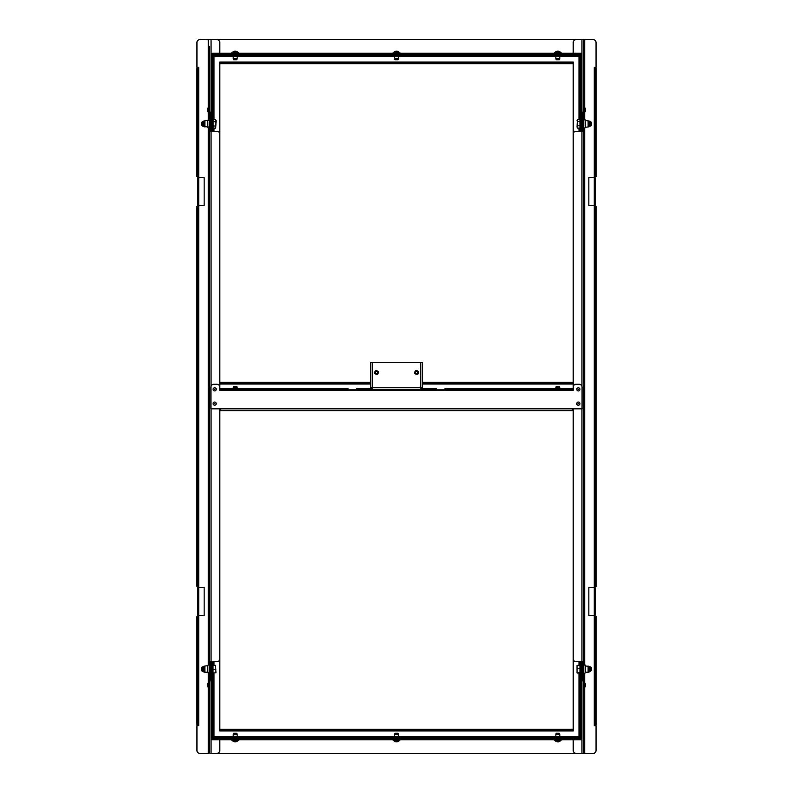 <?xml version="1.0" encoding="UTF-8"?>
<svg xmlns="http://www.w3.org/2000/svg" width="793" height="793" viewBox="0 0 793 793"><rect width="100%" height="100%" fill="white"/><g stroke="black" fill="none" stroke-linecap="round" stroke-linejoin="round"><path stroke-width="1.19" d="M216.221 389.363A1.566 1.566 0 0 1 214.645 390.929A1.566 1.566 0 0 1 213.079 389.363A1.566 1.566 0 0 1 214.645 387.797A1.566 1.566 0 0 1 216.221 389.363M216.221 403.637A1.566 1.566 0 0 1 214.645 405.203A1.566 1.566 0 0 1 213.079 403.637A1.566 1.566 0 0 1 214.645 402.071A1.566 1.566 0 0 1 216.221 403.637M579.921 403.637A1.566 1.566 0 0 1 578.355 405.203A1.566 1.566 0 0 1 576.779 403.637A1.566 1.566 0 0 1 578.355 402.071A1.566 1.566 0 0 1 579.921 403.637M579.921 389.363A1.566 1.566 0 0 1 578.355 390.929A1.566 1.566 0 0 1 576.779 389.363A1.566 1.566 0 0 1 578.355 387.797A1.566 1.566 0 0 1 579.921 389.363M359.388 389.363L356.533 389.363L356.533 388.56L359.388 388.56L359.388 389.363L433.612 389.363L433.612 388.56L436.467 388.56L436.467 389.363L433.612 389.363M420.766 388.56L433.612 388.56M220.642 388.56L223.497 388.56L223.497 389.363L220.642 389.363L220.642 388.56L220.642 390.334L219.79 390.334L219.79 387.133A2.855 2.855 0 0 0 216.935 384.278L213.793 384.278A2.855 2.855 0 0 0 210.938 387.133L210.938 408.831L582.062 408.831L582.062 387.133A2.855 2.855 0 0 0 579.207 384.278L576.065 384.278A2.855 2.855 0 0 0 573.21 387.133L573.21 390.334L572.358 390.334L572.358 389.363L569.503 389.363L569.503 388.56L572.358 388.56L572.358 389.363M220.642 390.334L347.968 390.334L347.968 389.363L345.114 389.363L345.114 388.56L347.968 388.56L347.968 389.363M356.533 389.363L356.533 390.334L436.467 390.334L436.467 389.363M223.497 388.56L345.114 388.56M359.388 388.56L372.234 388.56M223.497 389.363L345.114 389.363M447.886 388.56L447.886 389.363L445.032 389.363L445.032 388.56L569.503 388.56M447.886 389.363L569.503 389.363M436.467 390.334L572.358 390.334M347.968 390.334L356.533 390.334M572.358 408.831L572.358 410.605L220.642 410.605L220.642 408.831M223.497 410.605L569.503 410.605M445.032 389.363L445.032 390.334M372.234 389.363L372.234 387.589L370.46 387.589L370.46 362.53L372.234 362.53L372.234 387.589L420.766 387.589L420.766 389.363M420.766 362.53L422.54 362.53L422.54 387.589L420.766 387.589L420.766 362.53L372.234 362.53M415.235 373.206A1.427 1.427 0 0 1 415.8 371.263A1.427 1.427 0 0 1 417.733 371.838A1.427 1.427 0 0 1 417.168 373.771A1.427 1.427 0 0 1 415.235 373.206M414.977 373.334A1.715 1.715 0 0 1 415.661 371.015A1.715 1.715 0 0 1 417.99 371.699A1.715 1.715 0 0 1 417.306 374.028A1.715 1.715 0 0 1 414.977 373.334M417.514 371.957A1.17 1.17 0 0 1 417.049 373.543A1.17 1.17 0 0 1 415.453 373.077A1.17 1.17 0 0 1 415.919 371.491A1.17 1.17 0 0 1 417.514 371.957M375.267 373.206A1.427 1.427 0 0 1 375.832 371.263A1.427 1.427 0 0 1 377.765 371.838A1.427 1.427 0 0 1 377.2 373.771A1.427 1.427 0 0 1 375.267 373.206M375.01 373.334A1.715 1.715 0 0 1 375.694 371.015A1.715 1.715 0 0 1 378.023 371.699A1.715 1.715 0 0 1 377.339 374.028A1.715 1.715 0 0 1 375.01 373.334M377.547 371.957A1.17 1.17 0 0 1 377.081 373.543A1.17 1.17 0 0 1 375.486 373.077A1.17 1.17 0 0 1 375.951 371.491A1.17 1.17 0 0 1 377.547 371.957M208.995 111.872L208.995 107.878L209.283 110.733M214.933 389.363L214.368 389.363L214.933 389.363M214.933 403.637L214.368 403.637L214.933 403.637M209.283 46.212L209.283 113.022L210.086 113.022L210.086 115.877L209.283 115.877L209.283 113.022M196.951 724.802L196.951 721.947L197.744 721.947L197.744 724.802L196.951 724.802L198.716 724.802L198.716 615.467L197.893 615.467L197.893 587.484L198.716 587.484L198.716 205.516L197.893 205.516L197.893 177.533L198.716 177.533L198.716 68.198L197.744 68.198L197.744 71.053L196.951 71.053L196.951 68.198L197.744 68.198M196.951 71.053L196.951 176.68L198.716 176.68M198.716 616.32L196.951 616.32L196.951 721.947M197.744 176.68L197.744 71.053M197.744 721.947L197.744 616.32M210.086 131.291L210.086 115.877M210.086 677.123L210.086 679.978L209.283 679.978L209.283 677.123L210.086 677.123L210.086 661.709M210.086 679.978L210.086 680.84M211.225 113.756A1.774 1.774 0 0 1 210.086 112.16L210.086 113.022M209.283 683.12L209.283 687.115L209.283 680.84L211.225 680.84M209.283 746.788L209.283 746.213M209.283 677.123L209.283 115.877M209.283 105.598L209.283 46.787M198.716 724.802L198.716 725.654L196.951 725.654L196.951 750.495A2.855 2.855 0 0 0 199.806 753.35L209.283 753.35L209.283 679.978M210.086 662.571L209.283 662.571M210.086 130.429L209.283 130.429M219.79 53.181L219.79 42.505A2.855 2.855 0 0 0 216.935 39.65L199.806 39.65A2.855 2.855 0 0 0 196.951 42.505L196.951 67.346L198.716 67.346L198.716 68.198M211.225 112.16L209.283 112.16M198.716 206.368L196.951 206.368L196.951 586.632L198.716 586.632M197.744 586.632L197.744 206.368M581.775 680.84L583.717 680.84L583.717 753.35L209.283 753.35M211.057 680.84L211.057 753.35L216.935 753.35A2.855 2.855 0 0 0 219.79 750.495L219.79 739.819M209.283 131.291L216.935 131.291A2.855 2.855 0 0 1 219.79 134.146L219.79 390.334M219.79 408.831L219.79 658.854A2.855 2.855 0 0 1 216.935 661.709L209.283 661.709M204.168 205.516L198.716 205.516L198.716 177.533L204.168 177.533L204.168 205.516M204.168 615.467L198.716 615.467L198.716 587.484L204.168 587.484L204.168 615.467M204.881 126.979L204.881 120.754L203.454 121.141L203.454 126.593L209.283 126.979M204.881 120.754L207.568 120.417L207.568 127.316M209.223 121.914L209.223 127.316M209.223 122.102L209.223 126.979M210.086 119.624L210.938 119.624L210.938 128.109L210.086 128.109M204.881 672.246L204.881 666.021L203.454 666.407L203.454 671.859L204.881 672.246L207.568 672.246L207.568 667.369M204.881 666.021L207.568 665.684L207.568 672.246M209.223 672.246L209.223 665.684L209.283 672.246M210.086 664.891L210.938 664.891L210.938 673.376L210.086 673.376M596.049 68.198L596.049 71.053L595.256 71.053L595.256 68.198L596.049 68.198L594.284 68.198L594.284 67.346L596.049 67.346L596.049 42.505A2.855 2.855 0 0 0 593.194 39.65L583.717 39.65L583.717 106.45M578.067 403.637L578.632 403.637L578.067 403.637M578.067 389.363L578.632 389.363L578.067 389.363M594.284 68.198L594.284 177.533L595.107 177.533L595.107 205.516L594.284 205.516L594.284 587.484L595.107 587.484L595.107 615.467L594.284 615.467L594.284 724.802L595.256 724.802L595.256 721.947L596.049 721.947L596.049 724.802L595.256 724.802M596.049 721.947L596.049 616.32L594.284 616.32M594.284 176.68L596.049 176.68L596.049 71.053M595.256 616.32L595.256 721.947M595.256 71.053L595.256 176.68M582.914 680.84L582.914 677.123L583.717 677.123L583.717 679.978L582.914 679.978L583.717 679.978L583.717 680.84M582.914 661.709L582.914 677.123M582.914 115.877L582.914 113.022L583.717 113.022L583.717 115.877L582.914 115.877L582.914 131.291M582.914 113.022L582.914 112.16A1.774 1.774 0 0 1 581.775 113.756M583.717 110.733L583.717 112.16L581.775 112.16M583.717 115.877L583.717 677.123M211.057 112.16L211.057 39.65L583.717 39.65L583.717 113.022M582.914 130.429L583.717 130.429M582.914 662.571L583.717 662.571M583.717 753.35L593.194 753.35A2.855 2.855 0 0 0 596.049 750.495L596.049 725.654L594.284 725.654L594.284 724.802M573.21 739.819L573.21 750.495A2.855 2.855 0 0 0 576.065 753.35L581.943 753.35L581.943 680.84M594.284 586.632L596.049 586.632L596.049 206.368L594.284 206.368M595.256 206.368L595.256 586.632M581.943 112.16L581.943 39.65L576.065 39.65A2.855 2.855 0 0 0 573.21 42.505L573.21 53.181M583.717 661.709L576.065 661.709A2.855 2.855 0 0 1 573.21 658.854L573.21 408.831M573.21 390.334L573.21 134.146A2.855 2.855 0 0 1 576.065 131.291L583.717 131.291M588.832 587.484L594.284 587.484L594.284 615.467L588.832 615.467L588.832 587.484M588.832 177.533L594.284 177.533L594.284 205.516L588.832 205.516L588.832 177.533M588.119 666.021L588.119 672.246L589.546 671.859L589.546 666.407L585.432 666.021L585.432 672.583L585.432 666.021M583.777 666.021L583.777 672.583L583.717 666.021M582.914 673.376L582.062 673.376L582.062 664.891L582.914 664.891M588.119 120.754L588.119 126.979L589.546 126.593L589.546 121.141L585.432 120.417C585.115 119.307 584.56 119.307 583.777 120.417L583.717 120.754M588.119 126.979L585.432 127.316L585.432 120.417M583.777 125.819L583.777 120.417M583.777 125.631L583.777 120.754M582.914 128.109L582.062 128.109L582.062 119.624L582.914 119.624M585.432 126.979L585.432 125.631M581.091 661.709L581.091 739.819L580.288 738.333L581.031 739.135L211.969 739.135L212.712 738.333L211.909 739.819L211.909 661.709M581.031 739.135L581.031 739.819L211.969 739.819L211.969 739.135M581.775 661.709L581.775 739.819L581.031 739.463M211.969 739.463L211.225 739.819L211.225 661.709M220.642 408.95L219.79 408.95L219.79 730.968L573.21 730.968L573.21 408.95L572.358 408.95M572.358 730.968L572.358 729.312L220.642 729.312L220.642 730.968M220.642 729.996L572.358 729.996M212.365 661.709L212.365 738.392L214.021 736.737L213.109 738.392L580.635 738.392L580.288 737.659M213.109 737.708L580.635 737.708L578.979 736.737L580.635 737.649L580.635 661.709M213.109 738.025L213.049 661.709M579.951 661.709L579.951 737.649M394.527 734.566L398.473 734.566L398.245 733.713L394.755 733.713L394.27 737.708M398.473 738.392L394.527 738.392M233.231 734.566L237.176 734.566L236.948 733.713L233.459 733.713L232.973 737.708M237.176 738.392L233.231 738.392M555.824 734.566L559.769 734.566L559.541 733.713L556.052 733.713L555.566 737.708M559.769 738.392L555.824 738.392M556.369 733.247L559.224 733.247L556.369 733.713M561.077 739.819L561.077 740.503L554.515 740.503L554.515 739.819M556.557 741.624A3.767 0.743 -71.4 0 1 556.498 741.614L556.498 741.614A3.767 3.678 -75.6 0 0 557.241 741.802L557.241 741.802A3.35 2.339 134.3 0 1 556.775 741.643A3.35 2.518 -139.2 0 0 557.39 741.802L557.38 741.802A3.767 3.678 75.6 0 1 557.251 741.782L557.32 741.584M557.41 741.802A3.767 0.773 -86.9 0 1 557.261 741.614A3.767 3.499 -32.1 0 0 557.806 741.614A3.767 0.773 86.9 0 0 557.975 741.802L558.004 741.802A3.35 1.715 125.6 0 0 558.46 741.643A3.35 1.447 -123.7 0 1 558.213 741.802L558.213 741.802A3.767 3.678 -75.6 0 0 558.976 741.614A3.767 0.743 71.4 0 0 559.035 741.624A3.767 0.743 71.4 0 0 559.095 741.614L559.095 741.614A3.767 3.678 75.6 0 1 558.351 741.802L558.203 741.802A3.35 2.518 139.2 0 0 558.213 741.802L558.103 741.584M395.073 733.247L397.927 733.247L395.073 733.713M399.781 739.819L399.781 740.503L393.219 740.503L393.219 739.819M395.261 741.624A3.767 0.743 -71.4 0 1 395.201 741.614L395.201 741.614A3.767 3.678 -75.6 0 0 395.945 741.802L395.945 741.802A3.35 2.339 134.3 0 1 395.479 741.643A3.35 2.518 -139.2 0 0 396.094 741.802L396.094 741.802A3.767 0.773 -86.9 0 1 395.965 741.614A3.767 3.499 -32.1 0 0 396.51 741.614A3.767 0.773 86.9 0 0 396.678 741.802L396.678 741.802A3.35 1.715 125.6 0 0 397.164 741.643A3.35 1.447 -123.7 0 1 396.916 741.802A3.35 2.518 139.2 0 0 396.916 741.802L397.055 741.782A3.767 3.678 75.6 0 0 397.799 741.614L397.799 741.614A3.767 3.767 0 0 0 399.385 740.503M397.799 741.614A3.767 0.743 71.4 0 1 397.739 741.624A3.767 0.743 71.4 0 1 397.68 741.614A3.767 3.678 -75.6 0 1 396.936 741.802L396.807 741.584M233.776 733.247L236.631 733.247L233.776 733.713M238.485 739.819L238.485 740.503L231.923 740.503L231.923 739.819M233.965 741.624A3.767 0.743 -71.4 0 1 233.905 741.614L233.905 741.614A3.767 3.678 -75.6 0 0 234.649 741.802L234.659 741.802A3.35 2.339 134.3 0 1 234.183 741.643A3.35 2.518 -139.2 0 0 234.797 741.802L234.787 741.802A3.767 3.678 75.6 0 1 234.659 741.782L234.728 741.584M234.817 741.802A3.767 0.773 -86.9 0 1 234.669 741.614A3.767 3.499 -32.1 0 0 235.214 741.614A3.767 0.773 86.9 0 0 235.382 741.802L235.412 741.802A3.35 1.715 125.6 0 0 235.868 741.643A3.35 1.447 -123.7 0 1 235.62 741.802L235.62 741.802A3.767 3.678 -75.6 0 0 236.383 741.614A3.767 0.743 71.4 0 0 236.443 741.624A3.767 0.743 71.4 0 0 236.502 741.614L236.502 741.614A3.767 3.678 75.6 0 1 235.759 741.802L235.61 741.802A3.35 2.518 139.2 0 0 235.62 741.802L235.511 741.584M211.909 131.291L211.909 53.181L212.712 54.667L211.969 53.865L581.031 53.865L580.288 54.667L581.091 53.181L581.091 131.291M211.969 53.865L211.969 53.181L581.031 53.181L581.031 53.865M211.225 131.291L211.225 53.181L211.969 53.537M581.031 53.537L581.775 53.181L581.775 131.291M556.369 386.34L559.224 386.34L556.369 386.796M422.54 384.05L573.21 384.05L573.21 62.032L219.79 62.032L219.79 384.05L370.46 384.05M220.642 62.032L220.642 63.688L572.358 63.688L572.358 62.032M572.358 63.004L220.642 63.004M572.358 384.05L572.358 382.395L422.54 382.395M370.46 382.395L220.642 382.395L220.642 384.05M220.642 383.078L370.46 383.078M422.54 383.078L572.358 383.078M580.635 131.291L580.635 54.608L578.979 56.263L579.891 54.608L212.365 54.608L212.712 55.341M579.891 55.292L212.365 55.292L214.021 56.263L212.365 55.351L212.365 131.291M579.891 54.975L579.951 131.291M213.049 131.291L213.049 55.351M398.473 58.434L394.527 58.434L394.755 59.287L398.245 59.287L398.73 55.292M394.527 54.608L398.473 54.608M559.769 58.434L555.824 58.434L556.052 59.287L559.541 59.287L560.027 55.292M555.824 54.608L559.769 54.608M237.176 58.434L233.231 58.434L233.459 59.287L236.948 59.287L237.434 55.292M233.231 54.608L237.176 54.608M555.824 387.648L559.769 387.648L559.541 386.796L556.052 386.796L555.824 388.56M233.231 387.648L237.176 387.648L236.948 386.796L233.459 386.796L233.231 388.56M233.776 386.34L236.631 386.34L233.776 386.796M236.631 59.753L233.776 59.753L236.631 59.287M231.923 53.181L231.923 52.497L238.485 52.497L238.485 53.181M236.443 51.376A3.767 0.743 108.6 0 1 236.502 51.386L236.502 51.386A3.767 3.678 104.4 0 0 235.759 51.198L235.759 51.198A3.35 2.339 -45.7 0 1 236.225 51.357A3.35 2.518 40.8 0 0 235.61 51.198L235.62 51.198A3.767 3.678 -104.4 0 1 235.749 51.218L235.68 51.416M235.59 51.198A3.767 0.773 93.1 0 1 235.739 51.386A3.767 3.499 147.9 0 0 235.194 51.386A3.767 0.773 -93.1 0 0 235.025 51.198L234.996 51.198A3.35 1.715 -54.4 0 0 234.54 51.357A3.35 1.447 56.3 0 1 234.787 51.198L234.787 51.198A3.767 3.678 104.4 0 0 234.024 51.386A3.767 0.743 -108.6 0 0 233.965 51.376A3.767 0.743 -108.6 0 0 233.905 51.386L233.905 51.386A3.767 3.678 -104.4 0 1 234.649 51.198L234.797 51.198A3.35 2.518 -40.8 0 0 234.787 51.198L234.897 51.416M397.927 59.753L395.073 59.753L397.927 59.287M393.219 53.181L393.219 52.497L399.781 52.497L399.781 53.181M397.739 51.376A3.767 0.743 108.6 0 1 397.799 51.386L397.799 51.386A3.767 3.678 104.4 0 0 397.055 51.198L397.055 51.198A3.35 2.339 -45.7 0 1 397.521 51.357A3.35 2.518 40.8 0 0 396.906 51.198L396.906 51.198A3.767 0.773 93.1 0 1 397.035 51.386A3.767 3.499 147.9 0 0 396.49 51.386A3.767 0.773 -93.1 0 0 396.322 51.198L396.322 51.198A3.35 1.715 -54.4 0 0 395.836 51.357A3.35 1.447 56.3 0 1 396.084 51.198A3.35 2.518 -40.8 0 0 396.084 51.198L395.945 51.218A3.767 3.678 -104.4 0 0 395.201 51.386L395.201 51.386A3.767 3.767 0 0 0 393.615 52.497M395.201 51.386A3.767 0.743 -108.6 0 1 395.261 51.376A3.767 0.743 -108.6 0 1 395.32 51.386A3.767 3.678 104.4 0 1 396.064 51.198L396.193 51.416M559.224 59.753L556.369 59.753L559.224 59.287M554.515 53.181L554.515 52.497L561.077 52.497L561.077 53.181M559.035 51.376A3.767 0.743 108.6 0 1 559.095 51.386L559.095 51.386A3.767 3.678 104.4 0 0 558.351 51.198L558.341 51.198A3.35 2.339 -45.7 0 1 558.817 51.357A3.35 2.518 40.8 0 0 558.203 51.198L558.213 51.198A3.767 3.678 -104.4 0 1 558.341 51.218L558.272 51.416M558.183 51.198A3.767 0.773 93.1 0 1 558.331 51.386A3.767 3.499 147.9 0 0 557.786 51.386A3.767 0.773 -93.1 0 0 557.618 51.198L557.588 51.198A3.35 1.715 -54.4 0 0 557.132 51.357A3.35 1.447 56.3 0 1 557.38 51.198L557.38 51.198A3.767 3.678 104.4 0 0 556.617 51.386A3.767 0.743 -108.6 0 0 556.557 51.376A3.767 0.743 -108.6 0 0 556.498 51.386L556.498 51.386A3.767 3.678 -104.4 0 1 557.241 51.198L557.39 51.198A3.35 2.518 -40.8 0 0 557.38 51.198L557.489 51.416M202.542 126.146L201.63 125.235L201.63 122.499L202.542 121.587L202.542 126.146L203.454 126.146M215.746 119.584L215.746 128.149L216.073 120.655L215.746 119.584L213.168 119.584L213.168 121.725L215.746 121.725M202.542 121.587L203.454 121.587M215.746 126.008L213.168 126.008L213.168 128.149L215.746 128.149M213.168 126.008L213.168 121.725M590.567 121.587L591.479 122.499L591.479 125.235L590.567 126.146L590.567 121.587L589.546 121.587M579.951 119.594L577.373 119.594L577.036 127.217M577.373 119.594L577.264 127.98M579.951 121.438L577.373 121.438M579.951 125.71L577.373 125.71M579.951 128.139L577.373 128.139M577.036 120.516L577.264 119.753M201.521 670.343L201.521 667.924M201.521 667.765L202.433 666.854L202.433 671.413L203.454 671.413M215.964 672.841L215.627 665.357L215.964 672.841L213.049 672.91M213.049 669.262L215.627 669.262M213.049 665.486L215.627 665.486M213.049 665.357L215.627 665.357M591.479 667.884L591.479 670.382M590.567 671.215L590.567 666.854L589.546 666.854M579.951 665.228L577.036 665.426L577.046 672.86M577.036 672.831L577.036 665.426M579.951 673.039L577.373 673.039M579.951 668.707L577.373 668.707M579.951 672.613L577.373 672.613M207.459 684.627L207.459 685.618M207.766 686.788L207.627 683.695M207.845 684.518L207.845 686.907L208.916 685.41L208.777 683.338L208.777 683.943L208.777 683.338L207.845 683.338L207.845 684.518L208.777 684.518M207.845 683.943L207.845 683.338M208.777 686.907L208.777 686.302L208.777 686.907L207.845 686.907M207.459 109.384L207.459 110.376M207.627 111.278L207.627 108.472M208.916 108.334L208.777 111.585L207.707 111.416L207.707 108.334M208.777 108.502L207.845 108.502M208.777 110.207L207.845 110.207M208.777 108.165L207.845 108.165M207.845 108.7L207.845 108.096L208.777 108.096L208.777 108.7M207.845 111.06L207.845 111.664L207.845 111.06M208.777 111.06L208.777 111.664L207.845 111.664M585.541 684.627L585.541 685.618M584.223 684.518L584.223 686.907L585.293 685.41L585.155 683.338L585.155 683.943L585.155 683.338L584.223 683.338L584.223 684.518L585.155 684.518M584.223 683.943L584.223 683.338M585.373 686.55L585.234 683.457M585.155 686.907L585.155 686.302L585.155 686.907L584.223 686.907M211.225 112.844A0.971 0.971 0 0 1 210.879 112.16M581.775 112.844A0.971 0.971 0 0 0 582.121 112.16M585.541 109.384L585.541 110.376M585.293 108.334L585.155 111.585L584.084 111.416L584.084 108.334M585.373 111.278L585.373 108.472M585.155 108.502L584.223 108.502M585.155 110.207L584.223 110.207M585.155 108.165L584.223 108.165M583.717 111.872L583.717 107.878L584.005 111.872M584.223 108.7L584.223 108.096L585.155 108.096L585.155 108.7M584.223 111.06L584.223 111.664L585.155 111.664L585.155 111.06M208.311 39.65L208.311 108.096M208.311 111.664L208.311 119.584M208.311 128.149L208.311 664.851M208.311 673.416L208.311 683.338M208.311 686.907L208.311 753.35M211.057 661.709L211.057 408.831M211.057 386.34L211.057 131.291M584.689 753.35L584.689 686.907M584.689 683.338L584.689 673.416M584.689 664.851L584.689 128.149M584.689 119.584L584.689 111.664M584.689 108.096L584.689 39.65M581.943 131.291L581.943 386.34M581.943 408.831L581.943 661.709M233.112 736.737L214.021 736.737L214.021 672.91M214.021 665.357L214.021 661.709M578.979 673.039L578.979 736.737L559.888 736.737M555.705 736.737L398.592 736.737M394.408 736.737L237.295 736.737M578.979 661.709L578.979 665.228M398.473 734.566L398.473 736.568L394.527 736.568M398.473 736.568L394.458 736.707M398.542 736.707L394.052 736.975M237.176 734.566L237.176 736.568L233.231 736.568M237.176 736.568L233.162 736.707M237.246 736.707L232.755 736.975M559.769 734.566L559.769 736.568L555.824 736.568M559.769 736.568L555.754 736.707M559.838 736.707L555.348 736.975M559.888 56.263L578.979 56.263L578.979 119.594M578.979 128.139L578.979 131.291M214.021 119.584L214.021 56.263L233.112 56.263M237.295 56.263L394.408 56.263M398.592 56.263L555.705 56.263M214.021 131.291L214.021 128.149M573.21 389.819L572.358 389.819M445.032 389.819L436.467 389.819M356.533 389.819L347.968 389.819M220.642 389.819L219.79 389.819M394.527 58.434L394.527 56.432L398.473 56.432M394.527 56.432L398.542 56.293M394.458 56.293L398.948 56.025M555.824 58.434L555.824 56.432L559.769 56.432M555.824 56.432L559.838 56.293M555.754 56.293L560.245 56.025M233.231 58.434L233.231 56.432L237.176 56.432M233.231 56.432L237.246 56.293M233.162 56.293L237.652 56.025M418.268 371.55C416.266 369.568 415.076 370.212 414.699 373.493C417.663 374.95 418.853 374.306 418.268 371.55M378.301 371.55C375.862 369.905 374.673 370.549 374.732 373.493C377.171 375.139 378.36 374.494 378.301 371.55M209.223 120.417L207.568 120.417M207.568 672.583L209.223 672.583M209.223 665.684C208.985 664.574 208.43 664.574 207.568 665.684M585.432 665.684C585.115 664.574 584.56 664.574 583.777 665.684M583.777 672.583C584.064 673.693 584.619 673.693 585.432 672.583M588.119 672.246L585.432 672.246M583.777 127.316C584.064 128.426 584.619 128.426 585.432 127.316M398.948 736.975L398.73 737.708M237.652 736.975L237.434 737.708M560.245 736.975L560.027 737.708M554.912 740.503A3.767 3.767 0 0 0 556.498 741.614M559.095 741.614A3.767 3.767 0 0 0 560.681 740.503M393.615 740.503A3.767 3.767 0 0 0 395.201 741.614M232.319 740.503A3.767 3.767 0 0 0 233.905 741.614M236.502 741.614A3.767 3.767 0 0 0 238.088 740.503M394.052 56.025L394.27 55.292M555.348 56.025L555.566 55.292M232.755 56.025L232.973 55.292M559.769 387.648L559.769 388.56M237.176 387.648L237.176 388.56M238.088 52.497A3.767 3.767 0 0 0 236.502 51.386M233.905 51.386A3.767 3.767 0 0 0 232.319 52.497M399.385 52.497A3.767 3.767 0 0 0 397.799 51.386M560.681 52.497A3.767 3.767 0 0 0 559.095 51.386M556.498 51.386A3.767 3.767 0 0 0 554.912 52.497M590.567 126.146L589.546 126.146M202.433 666.854L203.454 666.854M201.521 670.501L202.433 671.413M591.479 667.765L590.567 666.854M591.479 670.501L589.546 671.413"/></g></svg>
